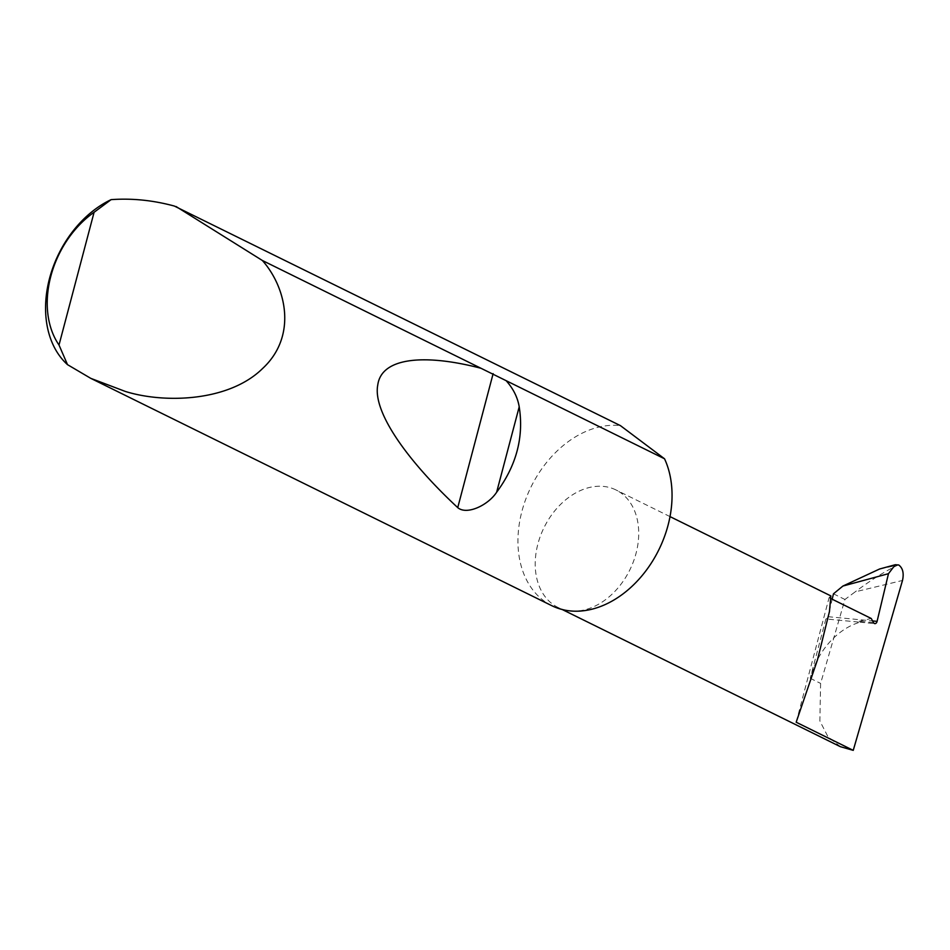 <?xml version="1.0" encoding="UTF-8"?>
<svg xmlns="http://www.w3.org/2000/svg" width="950" height="950" viewBox="0 0 950 950"><rect width="100%" height="100%" fill="white"/><g stroke="black" fill="none" stroke-linecap="round" stroke-linejoin="round"><path stroke-width="0.71" stroke-dasharray="4.75 3.56" d="M830.87 595.923L829.089 597.692L831.333 598.797M570.511 610.945A65.502 47.833 -63.8 0 0 633.377 561.723A65.502 47.833 -63.8 0 0 615.932 489.927A65.502 47.833 -63.8 0 0 603.416 486.412A65.502 47.833 -63.8 0 0 540.55 535.646A65.502 47.833 -63.8 0 0 557.994 607.43A65.502 47.833 -63.8 0 0 570.511 610.945M551.867 605.72A97.529 71.203 116.2 0 1 525.896 498.833A97.529 71.203 116.2 0 1 619.495 425.541A97.529 71.203 116.2 0 1 620.433 425.636M840.394 746.688L827.913 736.642L819.862 720.967L820.61 683.406L844.942 599.486L855.214 591.838L902.5 580.462M825.894 618.949L810.219 678.288A65.502 47.833 -63.8 0 1 860.094 622.214L825.894 618.949A3.123 2.054 95.4 0 0 828.008 616.681L832.176 599.212M898.724 564.977L897.584 565.274C884.723 571.425 870.604 580.272 855.214 591.838M879.664 568.967L897.584 565.274M873.513 622.618L859.287 621.264L860.094 622.214L859.287 621.264L871.233 618.474M796.183 722.226L829.089 597.692M833.471 593.821L844.942 599.486M828.008 616.681L872.587 620.932M810.219 678.288L820.61 683.406M670.023 516.61L615.932 489.927M859.845 622.191L874.843 623.627M562.222 609.52L557.994 607.43"/><path stroke-width="1.43" d="M831.333 598.797L871.233 618.474L873.513 622.618A3.123 2.054 95.4 0 0 874.843 623.627A3.123 2.054 95.4 0 0 877.087 621.359L888.476 573.681L895.316 564.727L898.724 564.977C902.821 568.064 904.079 573.23 902.5 580.462L853.242 750.357L796.183 722.226L817.428 659.977L829.469 611.479L830.87 595.923L670.023 516.61M176.059 206.53L262.354 260.478C286.271 287.304 297.516 336.146 262.616 368.481C229.021 401.636 164.588 403.667 125.376 391.459L90.772 378.349L67.498 364.646A97.529 71.203 116.2 0 1 49.554 278.35A97.529 71.203 116.2 0 1 111.103 199.643C131.919 198.123 152.998 200.26 174.361 206.055L620.433 425.636L664.537 458.791A97.529 71.203 116.2 0 1 652.721 560.844A97.529 71.203 116.2 0 1 570.511 610.945A97.529 71.203 116.2 0 1 551.867 605.72L90.772 378.349M506.136 380.677C513.261 388.633 517.619 397.349 519.211 406.802C523.961 437.012 516.444 465.488 496.636 492.242C488.169 505.21 466.794 515.411 457.734 507.633C408.072 461.403 372.4 412.086 377.779 384.916C381.615 356.856 426.016 353.899 480.997 368.279L664.537 458.791M262.354 260.478L480.997 368.279M853.242 750.357L840.394 746.688L562.222 609.52M888.476 573.681L842.899 586.055L833.471 593.821L832.176 599.212M842.899 586.055L879.664 568.967M111.103 199.643L94.086 212.277L59.007 345.016L67.498 364.646M94.086 212.277A88.16 64.374 -63.8 0 0 59.007 345.016M872.587 620.932L877.087 621.359M519.211 406.802L496.636 492.242M493.133 373.647L457.734 507.633M895.316 564.727L879.676 568.979"/></g></svg>
